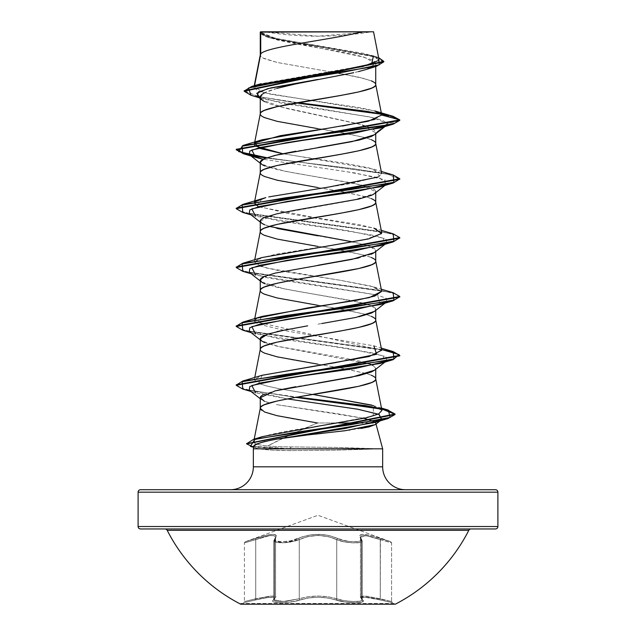 <?xml version="1.0" encoding="UTF-8"?>
<svg xmlns="http://www.w3.org/2000/svg" width="636" height="636" viewBox="0 0 636 636"><rect width="100%" height="100%" fill="white"/><g stroke="black" fill="none" stroke-linecap="round" stroke-linejoin="round"><path stroke-width="0.48" stroke-dasharray="3.18 2.39" d="M240.726 603.461L395.274 603.461L240.726 603.461M395.274 604.2L240.726 604.2L395.274 604.2M255.736 539.63L255.736 598.754L251.276 599.899L269.934 596.131L274.132 596.186L275.563 597.244L275.563 537.317L274.14 535.679L269.918 535.584L255.736 539.63L255.736 598.754L272.335 596.027L274.1 596.194L275.523 597.252L274.442 598.762A1.224 1.145 50.2 0 1 273.488 599.947C276.366 596.385 270.451 596.385 255.744 599.947L243.501 602.721L264.679 597.975L271.318 597.204L274.426 597.975L272.86 601.115L274.036 602.014L276.899 602.554L285.962 602.515L296.122 601.084L308.261 597.983L317.992 597.212L327.731 597.983L345.237 602.014L355.524 602.721L362.115 601.958L363.148 601.076L361.574 597.975L364.674 597.204L371.321 597.975L392.499 602.721L380.256 599.947L380.264 539.63L366.098 535.584L360.437 537.317L361.526 539.63L361.526 598.754L362.146 599.78L362.17 540.831L361.534 541.816L359.642 542.508L352.797 542.866L344.116 541.808L336.738 539.63L336.738 598.754L344.156 600.615L352.829 601.497L359.642 601.195L361.534 600.615L362.17 599.78L362.146 540.831L361.526 539.63L362.146 540.831C363.037 544.058 344.577 543.327 336.722 539.638A1.224 0.851 115.6 0 1 337.748 538.485L328.892 535.488L323.621 534.598L312.435 534.59L302.346 536.832L290.485 540.862L281.621 541.761L275.738 540.862L274.824 539.813L276.31 535.472L275.118 534.582L272.82 534.256L265.427 535.472L245.21 541.761L318 515.271L390.79 541.761L370.597 535.472L363.204 534.256L360.898 534.574L359.698 535.472L361.176 539.813L360.262 540.854L357.925 541.53L350.086 541.53L341.262 539.821L337.748 538.485L345.531 540.854L350.078 541.53L357.933 541.53L360.286 540.862L361.2 539.821L359.738 535.488L360.922 534.598L363.22 534.28L370.605 535.48L390.79 541.761L318 515.271L245.21 541.761L265.371 535.488L272.757 534.28L275.062 534.59L276.262 535.48L274.8 539.821L275.714 540.862L281.589 541.761L290.461 540.862L302.315 536.824L312.371 534.582L323.573 534.574L328.876 535.472L337.764 538.477C346.294 542.778 365.557 542.762 360.628 538.477A1.224 1.113 138.9 0 1 361.526 539.63A1.224 1.113 -41.1 0 0 360.628 538.477C357.599 533.016 364.19 533.016 380.392 538.477L380.264 539.63L380.392 538.477L390.79 541.761L380.408 538.485L380.28 598.762L391.593 601.537L391.593 542.913L370.955 536.633L363.903 535.409L361.717 535.727L360.596 536.633L360.548 537.977L361.526 539.63L361.526 598.754L360.54 597.665L360.604 596.791L363.887 596.012L380.264 598.754L380.264 539.63L391.593 542.913L391.593 601.537L366.034 596.123L360.437 597.244L362.146 599.78L361.502 600.607L359.618 601.195L352.805 601.497L344.132 600.615L336.722 598.762L336.722 539.638C344.569 543.311 363.045 544.066 362.17 540.831L360.477 537.333L366.105 535.599L380.28 539.638L380.408 538.485C364.197 533.032 357.615 533.032 360.66 538.485A1.224 1.113 -41 0 1 361.558 539.638A1.224 1.113 139 0 0 360.66 538.485C365.573 542.778 346.278 542.762 337.764 538.477A1.224 0.851 115.6 0 0 336.738 539.63A1.224 0.851 -64.4 0 1 337.764 538.477C324.559 533.016 311.378 533.016 298.236 538.477A1.224 0.851 64.4 0 1 299.262 539.63C311.72 534.168 324.217 534.168 336.738 539.63C324.273 534.184 311.791 534.184 299.278 539.638A1.224 0.851 -115.6 0 0 298.236 538.477C289.698 542.77 270.419 542.77 275.34 538.485A1.224 1.113 -139 0 0 274.442 539.638L273.83 540.831L283.203 542.866L299.262 539.63L283.235 542.866L273.854 540.831L275.563 537.317L275.563 597.244L274.474 598.754L274.474 539.63L275.563 537.317C274.609 534.304 268.002 535.075 255.736 539.63C241.068 543.923 241.06 543.923 255.72 539.638L269.855 535.599L274.084 535.695L275.523 537.333L275.523 597.252L274.1 596.194L269.934 596.131L255.72 598.762L255.72 539.638C267.947 535.091 274.545 534.327 275.523 537.333L274.442 539.638A1.224 1.113 41 0 1 275.34 538.485C278.353 533.032 271.771 533.032 255.593 538.485L255.72 539.638L255.593 538.485L245.21 541.761L255.608 538.477L255.736 539.63C241.068 543.923 241.06 543.923 255.72 539.638L244.407 542.913L255.736 539.63L255.608 538.477C271.842 533.016 278.433 533.016 275.372 538.477A1.224 1.113 41.1 0 0 274.474 539.63A1.224 1.113 -138.9 0 1 275.372 538.477C270.451 542.77 289.73 542.77 298.252 538.485A1.224 0.851 -115.6 0 1 299.278 539.638A1.224 0.851 64.4 0 0 298.252 538.485C311.449 533.032 324.614 533.032 337.748 538.485A1.224 0.851 -64.4 0 0 336.722 539.638L344.1 541.816L352.789 542.866L359.626 542.508L361.51 541.808L362.146 540.831L362.146 599.78L361.558 598.762L361.558 539.638L360.588 538L360.636 536.649L361.741 535.75L363.919 535.433L367.052 535.743L380.28 539.638L380.28 598.762L363.935 596.027L360.644 596.799L360.58 597.673L361.558 598.762L361.558 539.638L362.17 540.831L362.17 599.78C362.933 602.499 344.768 601.918 336.722 598.762L328.271 596.791L318.008 596.012L307.737 596.783L299.262 598.754L299.262 539.63L307.633 536.633L317.976 535.409L328.335 536.633L336.738 539.63L336.738 598.754L336.722 539.638L328.351 536.649L318.024 535.433L307.673 536.641L295.438 540.966L285.858 542.683L277.36 542.683L274.824 542.015L273.838 540.974L274.442 539.638L274.442 598.762L273.838 599.907L274.839 600.789L277.383 601.346L285.85 601.346L299.262 598.754L299.262 539.63L299.278 598.762L285.85 601.346L277.391 601.346L274.863 600.782L273.87 599.899L274.474 598.754L274.474 539.63L273.87 540.966L274.855 542.015L281.223 542.913L290.827 542.015L299.278 539.638L299.278 598.762L307.745 596.799L317.992 596.027L328.255 596.799L336.722 598.762A1.224 0.867 109.1 0 1 335.744 599.947C345.936 603.596 368.204 603.596 362.48 599.939A1.224 1.145 129.7 0 1 361.526 598.754A1.224 1.145 -50.3 0 0 362.48 599.939C359.586 596.377 365.501 596.377 380.241 599.939L380.28 598.762L391.593 601.537L380.264 598.754L380.241 599.939L392.499 602.721L380.256 599.947C365.557 596.385 359.642 596.385 362.512 599.947A1.224 1.145 -50.2 0 1 361.558 598.762L360.477 597.252L366.082 596.131L380.28 598.762L380.256 599.947L364.722 597.212L361.622 597.983L362.512 599.947C368.228 603.596 345.96 603.596 335.76 599.939A1.224 0.867 109.2 0 0 336.738 598.754C344.791 601.918 362.973 602.499 362.17 599.78L361.558 598.762A1.224 1.145 129.8 0 0 362.512 599.947L363.172 601.123L361.987 602.014L354.975 602.721L344.847 601.958L335.76 599.939C323.931 596.377 312.085 596.377 300.24 599.939A1.224 0.867 70.8 0 1 299.262 598.754C311.759 595.193 324.257 595.193 336.738 598.754A1.224 0.867 -70.8 0 1 335.76 599.939L327.747 597.975L318.008 597.204L308.261 597.975L300.24 599.939C290.064 603.588 267.78 603.596 273.488 599.947A1.224 1.145 -129.8 0 0 274.442 598.762L275.523 597.252L275.523 537.333L274.442 539.638L274.442 598.762L273.838 599.907M167.204 530.313L468.796 530.313L167.204 530.313M495.444 528.969L140.556 528.969M264.6 31.8L318 36.188L371.4 31.8L264.6 31.8L371.4 31.8A327.087 327.087 0 0 1 264.6 31.8M382.657 466.824L253.343 466.824L382.657 466.824M230.447 489.72L405.553 489.72L230.447 489.72M277.487 439.031L265.236 441.424M375.168 424.641L375.852 423.441L375.343 424.546M360.906 428.465L322.086 433.386M314.653 434.197L307.26 435M382.657 448.833L372.402 448.833L382.657 448.833M372.712 448.587L288.983 448.587L251.228 446.13L246.689 443.682L251.228 446.13L288.983 448.587L372.712 448.587L336.627 447.418L291.542 446.925C281.939 446.917 273.989 446.575 267.692 445.916L290.493 434.714L317.404 422.98L338.972 422.98L317.404 422.98C298.117 430.993 281.549 438.641 267.692 445.916C260.148 445.272 255.632 444.206 254.146 442.72C255.585 444.19 260.1 445.256 267.692 445.916C273.989 446.575 281.939 446.917 291.542 446.925L336.627 447.418L372.402 448.833M373.038 422.98L366.066 422.98M372.831 365.326L375.733 368.308L375.733 369.278L375.733 368.308L374.493 370.247M317.976 383.031L295.883 386.704M277.161 390.385L264.663 394.066M277.161 88.325C270.427 90.288 266.253 91.775 264.663 92.769M366.368 69.427L375.733 63.632L364.237 57.184L269.648 37.85L260.267 32.11C260.156 33.263 261.658 34.575 264.791 36.045L277.375 39.989L296.106 43.924L340.188 51.802L358.863 55.745L371.352 59.689C374.429 61.159 375.892 62.471 375.733 63.632L375.733 66.502L375.733 63.632C375.908 64.769 374.445 66.08 371.345 67.575L366.996 69.237M358.847 71.518L285.62 86.17M264.656 101.657C267.128 102.976 271.294 104.463 277.161 106.109L358.791 123.901C364.666 125.546 368.84 127.025 371.313 128.345C374.413 130.006 375.892 131.493 375.733 132.805L375.733 133.775L375.733 132.805L374.556 134.697M318.016 147.52L295.931 151.193M375.733 192.652L375.733 191.674L375.733 192.652M318.032 235.837L358.831 243.198L371.337 246.871C374.429 248.247 375.892 249.471 375.733 250.552L375.733 251.53L375.733 250.552L374.58 252.428M371.337 254.233L358.807 257.914M317.976 265.276L277.177 272.629L264.671 276.31M264.671 283.672L277.193 287.353L295.915 291.034L353.29 300.876L371.329 305.749C374.421 307.124 375.892 308.349 375.733 309.43L375.733 310.4L375.733 309.43L374.548 311.33M358.831 316.784L318.032 324.145M277.185 331.507L264.663 335.188M371.337 80.859L358.823 77.187L340.093 73.506M338.972 73.307L364.706 78.657L372.903 81.599L375.017 83.07L375.733 84.397M330.943 71.94L277.177 62.463L264.663 58.782C261.571 57.407 260.108 56.183 260.267 55.101L260.983 56.58L263.097 58.051L277.177 62.463L330.927 71.94M371.337 139.737L366.718 138.107L372.903 140.476L375.017 141.947L375.733 143.267M260.299 113.685L260.983 115.45L263.097 116.921L277.177 121.341L344.211 133.115L364.706 137.527L340.093 132.375L318 128.703M264.663 165.917L277.169 169.597L295.883 173.278L353.282 183.12L371.337 188.002C374.421 189.369 375.884 190.601 375.733 191.674L360.898 184.806L284.006 171.06L261.555 164.199M371.337 198.615L366.718 196.985L372.903 199.346L375.017 200.825L375.733 202.145M260.299 172.555L260.983 174.328L263.097 175.798L271.294 178.74L291.789 183.16L344.211 191.993L366.694 196.977L340.093 191.253L318 187.572M264.663 224.794L277.177 228.475M371.337 257.493L366.718 255.863L372.903 258.224L375.017 259.695L375.733 261.022M260.299 231.432L260.983 233.205L263.097 234.676L277.177 239.088L344.211 250.862L364.706 255.282L340.093 250.131L318 246.45M371.337 316.362L366.718 314.74L372.903 317.102L375.017 318.572L375.733 319.892M260.299 290.31L260.983 292.075L263.097 293.554L277.177 297.966L344.211 309.74L364.706 314.16L340.093 309.009L318 305.328M264.663 342.542L277.161 346.223L340.101 357.265L358.831 360.946L370.049 364.11M371.337 375.24L366.718 373.61L372.903 375.979L375.017 377.45L375.733 378.77M260.299 349.188L260.983 350.953L263.097 352.424L271.294 355.373L291.789 359.785L344.211 368.618L366.694 373.61L340.093 367.878L318 364.197M138.099 492.177L497.901 492.177L138.099 492.177M497.901 526.521L138.099 526.521L497.901 526.521M378.953 60.325L375.638 56.898L364.031 53.432L280.206 39.36L266.198 35.791L260.339 32.182L361.693 31.8M264.449 401.332L269.545 403.057L261.523 399.694L260.267 397.739M276.414 404.583L337.708 413.782L363.991 418.353L276.414 404.583M373.411 421.263L374.103 421.628L373.411 421.263M375.129 422.376L375.59 422.98L375.129 422.376M358.458 71.614L353.656 72.727M260.267 97.92L263.757 99.168L372.147 117.477L387.753 123.583L399.774 120.355L394.606 117.278L381.425 114.202L394.606 117.278L399.774 120.355L387.753 123.583L385.464 125.984M251.013 95.281L295.994 102.929L250.989 95.273M383.794 61.843L370.414 55.722L268.034 37.341L260.267 32.865L265.57 36.49L278.942 40.116L365.414 54.601L378.976 58.226L383.794 61.851M244.224 90.996L259.385 96.823L297.624 102.642L258.796 96.696L244.2 90.749M378.603 57.598L274.569 38.629L260.251 32.126L273.583 38.391L375.685 56.628L378.603 57.598M374.715 110.934L264.115 92.8L254.336 86.766L260.68 83.817L371.551 64.331M373.427 56.016L275.038 38.239L260.251 32.126M380.853 113.606L392.992 116.293M374.906 119.401L381.664 114.687M260.267 408.36C259.496 413.233 286.764 418.106 317.404 422.98M254.146 442.72L254.551 440.215L258.367 438.029L254.551 440.215L253.74 441.535L254.209 439.11M262.255 436.662L259.687 437.52C271.357 433.903 289.833 430.31 315.114 426.716M381.942 410.466L371.67 405.076M262.151 375.264L258.606 383.436L267.08 386.076L279.379 388.795L312.999 394.447L279.379 388.795L267.08 386.076L258.606 383.436L254.32 379.7L261.817 375.367M381.68 350.261L254.352 321.49L255.33 319.391M256.292 318.739L257.739 318M381.68 291.383L370.494 286.009L339.759 280.198L279.156 270.793L260.243 266.301L254.32 261.945L260.665 257.985L276.453 254.154L363.402 240.066L381.354 233.77M381.68 232.514L374.914 228.411L358.752 224.564L315.027 217.623L258.47 206.756M254.726 202.24L255.338 201.644M378.325 176.975L381.68 173.636L369.119 167.912L343.973 163.126L298.872 156.329L373.841 169.2L379.628 176.299L351.644 183.406L268.774 196.898M298.872 156.329L282.718 153.681L298.872 156.329M255.33 142.766L254.726 143.37L255.338 142.766M327.19 128.393L342.359 126.071M381.687 114.774L376.059 111.356L361.701 107.969L271.318 94.374L258.121 90.988L253.883 87.601L254.559 85.637M253.343 448.833L259.599 448.833L272.741 450.161L291.336 450.606L336.341 450.161L372.402 449.08L336.341 450.161L291.336 450.606C277.073 450.598 266.492 450.01 259.599 448.833L253.343 448.833L254.074 446.114C253.788 447.235 255.632 448.142 259.599 448.833C255.632 448.142 253.788 447.235 254.074 446.114M380.256 420.444L381.584 419.673L380.256 420.444M249.296 390.146L287.289 398.891L255.648 392.873L251.037 391.498M380.36 363.434L384.192 356.073L349.259 348.719L255.648 333.995L251.037 332.62M380.352 304.565L377.53 295.072L255.648 275.126L251.037 273.75M380.352 245.687L384.192 238.325L349.259 230.963L255.648 216.248L251.037 214.873M380.352 186.809L385.217 179.924L355.373 173.032L263.161 159.262L346.429 171.672L379.581 177.873L386.704 184.082L385.464 184.861M380.352 127.931L387.753 123.583L382.323 120.172L368.713 116.762L281.176 103.135L257.349 96.322M399.774 179.233L387.054 173.938L352.853 168.643L265.951 158.046L351.883 168.516L386.179 173.755L399.742 178.986M399.774 238.11L395.036 234.907L381.369 231.703L242.841 212.464L380.336 231.512L394.384 234.692L399.742 237.864M399.774 296.988L395.036 293.776L381.369 290.572L242.841 271.341L380.328 290.39L394.384 293.562L399.742 296.742M242.809 330.211L381.528 349.482L242.833 330.211M242.817 389.081L295.605 397.373L242.841 389.089M380.606 408.717L381.64 408.932M250.401 446.408L288.983 449.08L253.796 447.156M393.191 174.956L266.913 157.704L393.167 174.948M236.226 208.179L240.591 211.255L253.215 214.332L393.151 233.825M236.226 267.056L240.591 270.133L253.215 273.202L393.159 292.703L253.867 273.329L241.124 270.316L236.258 267.303M236.226 325.934L240.972 329.138L254.639 332.342L393.167 351.581M236.226 384.804L240.575 387.873L253.335 390.941L297.266 397.079L254.01 391.068L241.1 388.055L236.258 385.05M291.542 446.925L288.983 449.08L372.402 449.08L288.983 449.08L291.336 450.606M262.151 198.639L256.825 206L287.345 213.354L373.857 228.078L381.25 230.311M262.151 257.516L254.297 262.358L265.085 267.748L339.759 280.198L373.849 286.947L381.672 291.328M262.143 316.386L256.833 323.748L287.345 331.11L373.849 345.825L381.25 348.067M381.473 408.05L373.404 405.593L373.252 415.984L317.507 426.351M393.191 351.581L255.68 332.533L241.624 329.353L236.258 326.181M393.183 233.833L253.875 214.451L241.124 211.438L236.258 208.425M374.445 134.768L375.733 132.805L387.753 123.583L375.733 132.805L361.248 124.6L285.5 108.231L262.096 100.043M249.296 213.521L277.924 220.875L330.028 228.237L375.081 235.59L386.076 239.271L386.704 242.952L385.464 243.739M249.296 272.391L268.328 278.059L377.53 295.064L386.529 298.451L386.704 301.83L385.464 302.609M249.296 331.269L277.916 338.622L330.02 345.984L375.089 353.346L386.076 357.027L386.704 360.707L385.464 361.487M375.852 423.441L375.59 422.98M374.453 370.247L375.733 368.308L372.791 365.334M370.009 364.118L279.013 346.636L261.555 340.817M288.195 329.233L307.673 325.831M318.175 324.122L321.88 323.517M374.437 311.386L375.733 309.43L371.845 305.988L360.874 302.553L284.054 288.816L261.555 281.955M374.453 252.508L375.733 250.552L369.747 246.267L353.282 241.998M269.298 226.416L261.547 223.061M260.267 221.113L275.102 214.245L352.002 200.491L374.445 193.622L375.733 191.674M140.556 489.72L495.444 489.72M405.553 489.72L232.124 489.72L405.553 489.72M260.649 31.8L373.507 31.8M277.05 88.356L264.687 92.792L260.267 97.213M260.577 31.8L267.541 31.8L260.339 32.182M470.982 528.969L165.018 528.969L470.982 528.969M360.596 536.633L360.548 537.977M360.54 597.665L360.604 596.791M360.588 538L360.636 536.649M360.644 596.799L360.58 597.673M273.838 540.974L273.949 540.338M251.276 599.899L244.407 601.537L251.268 599.907M275.523 597.252L274.474 598.754A1.224 1.145 -129.7 0 1 273.52 599.939C267.788 603.588 290.04 603.596 300.256 599.947A1.224 0.867 -109.1 0 1 299.278 598.762L283.179 601.497L273.854 599.78L283.163 601.497L299.262 598.754A1.224 0.867 -109.2 0 0 300.24 599.939L290.747 602.014L280.46 602.721L273.87 601.958L272.82 601.084L274.386 597.983L273.337 597.411L268.344 597.411L255.744 599.947C270.483 596.377 276.406 596.377 273.52 599.939A1.224 1.145 50.3 0 0 274.474 598.754L275.563 597.244C276.986 596.719 275.118 596.345 269.95 596.123L255.736 598.754L255.759 599.939L243.501 602.721L255.759 599.939L255.736 598.754C241.028 602.403 241.02 602.411 255.72 598.762L255.72 539.638M273.87 599.899L273.973 599.351M273.981 540.33L273.87 540.966M255.736 598.754C241.028 602.403 241.02 602.411 255.72 598.762M336.722 598.762C324.233 595.201 311.751 595.201 299.278 598.762A1.224 0.867 70.9 0 0 300.256 599.947C312.077 596.385 323.907 596.385 335.744 599.947A1.224 0.867 -70.9 0 0 336.722 598.762M269.6 37.842L268.034 37.341M263.757 99.168L259.154 97.745M371.329 55.316L375.685 56.628M254.241 85.725L253.867 87.609M254.567 142.909L254.472 143.418M254.567 201.779L254.472 202.288M254.75 259.75L254.32 261.945M254.75 318.628L254.32 320.822M254.75 377.498L254.32 379.7M373.849 169.2L381.25 171.434M373.849 286.947L381.25 289.189M384.963 126.556L386.704 125.205M260.267 163.214L261.515 164.191M386.704 184.082L384.963 185.434M260.267 222.091L261.523 223.069M386.704 242.952L384.963 244.311M260.267 280.961L261.515 281.947M386.704 301.83L385.782 302.545M260.267 339.839L261.515 340.817M386.704 360.707L385.79 361.423M260.267 398.716L261.523 399.694M381.608 419.665L380.741 420.34M262.064 100.051L260.267 98.628M361.272 538.827L362.146 540.831L360.477 537.333L360.477 597.252L362.21 599.971L360.437 597.244L360.437 537.317L361.272 538.827M391.593 542.913L390.79 541.761M275.523 537.333L273.83 540.831L275.563 537.317M245.21 541.761L244.407 542.913L244.407 601.537L243.501 602.721M273.83 599.78L273.83 540.831L273.822 599.971L275.563 597.244M391.593 601.537L392.499 602.721"/><path stroke-width="0.95" d="M470.982 528.969A2.457 2.457 0 0 0 468.796 530.313A169.104 169.104 0 0 1 395.274 604.2L240.726 604.2L395.274 604.2A169.104 169.104 0 0 0 468.796 530.313L167.204 530.313A169.104 169.104 0 0 0 240.726 604.2A169.104 169.104 0 0 1 167.204 530.313A2.457 2.457 0 0 0 165.018 528.969M495.444 489.72A2.457 2.457 0 0 1 497.901 492.177L497.901 526.521A2.457 2.457 0 0 1 495.444 528.969L140.556 528.969L495.444 528.969A2.457 2.457 0 0 0 497.901 526.521L138.099 526.521A2.457 2.457 0 0 0 140.556 528.969A2.457 2.457 0 0 1 138.099 526.521L497.901 526.521L497.901 492.177A2.457 2.457 0 0 0 495.444 489.72L140.556 489.72A2.457 2.457 0 0 0 138.099 492.177L497.901 492.177L138.099 492.177L138.099 526.521L138.099 492.177A2.457 2.457 0 0 1 140.556 489.72L495.444 489.72L140.556 489.72M405.553 489.72A22.896 22.896 0 0 1 382.657 466.824L382.657 448.833L376.011 424.021L382.657 448.833L253.343 448.833L382.657 448.833L382.657 466.824A22.896 22.896 0 0 0 405.553 489.72M253.343 466.824A22.896 22.896 0 0 1 230.447 489.72A22.896 22.896 0 0 0 253.343 466.824L382.657 466.824L253.343 466.824L253.343 448.833L253.343 466.824M307.26 435L277.487 439.031M265.236 441.424C256.745 443.729 253.025 445.287 254.074 446.114L253.343 448.833M375.343 424.546L369.325 426.804L360.906 428.465M349.728 430.119L349.275 430.182M322.086 433.386L314.653 434.197M375.59 422.98L375.852 423.441M338.972 422.98L362.902 422.98L338.972 422.98M366.066 422.98L373.038 422.98M374.493 370.247L371.337 371.981L358.831 375.661L317.69 383.071M295.883 386.704L277.161 390.385M264.663 394.066C261.571 395.441 260.108 396.665 260.267 397.739L260.267 408.36C260.108 407.286 261.571 406.054 264.663 404.679L277.177 400.998L295.907 397.317L358.823 386.283L371.337 382.602C374.429 381.218 375.892 379.994 375.733 378.921L375.733 369.278L375.733 378.921C375.892 377.848 374.429 376.615 371.337 375.24M379 59.617L373.547 31.8L361.693 31.8C335.999 39.178 265.53 46.555 260.728 53.925L260.267 55.101L260.728 53.925L260.728 32.11L260.267 32.11L260.267 54.958L260.267 32.11L260.728 32.11L260.728 53.925L254.909 83.825M353.656 72.727L295.891 83.873L277.034 88.356M264.663 92.769C261.547 94.462 260.084 95.941 260.267 97.213L260.267 113.828L260.267 97.213C260.108 98.516 261.571 100.003 264.656 101.657M318 128.703L277.177 121.341L264.663 117.66C261.571 116.285 260.108 115.052 260.267 113.979C260.084 112.93 261.547 111.705 264.663 110.298L277.177 106.617L340.093 95.583L358.823 91.902L371.337 88.221C374.453 86.822 375.916 85.59 375.733 84.54L375.733 66.502L375.733 84.54C375.892 83.467 374.429 82.243 371.337 80.859M366.996 69.237L358.847 71.518M374.556 134.697L371.329 136.486L358.815 140.166L318.016 147.52M295.931 151.193L277.201 154.874L264.663 158.563C261.579 159.93 260.108 161.162 260.267 162.244L260.267 172.706L260.267 162.244C260.108 163.317 261.571 164.541 264.663 165.917M318 187.572L277.177 180.219L264.663 176.538C261.571 175.154 260.108 173.93 260.267 172.857C260.108 171.784 261.571 170.551 264.663 169.176L277.177 165.495L340.093 154.461L358.823 150.78L371.337 147.099C374.429 145.716 375.892 144.491 375.733 143.418L375.733 133.775L375.733 143.418C375.892 142.345 374.429 141.12 371.337 139.737M375.733 191.674C375.884 192.756 374.421 193.98 371.337 195.355L358.839 199.036L295.891 210.079L277.161 213.76L264.656 217.44C261.571 218.816 260.108 220.04 260.267 221.113L260.267 231.584L260.267 221.113C260.108 222.195 261.579 223.419 264.663 224.794M318 246.45L277.177 239.088L264.663 235.407C261.571 234.032 260.108 232.808 260.267 231.735C260.108 230.653 261.571 229.429 264.663 228.054L277.177 224.373L340.093 213.33L358.823 209.649L371.337 205.977C374.429 204.593 375.892 203.369 375.733 202.296L375.733 192.652L375.733 202.296C375.892 201.222 374.429 199.99 371.337 198.615M374.58 252.428L371.337 254.233M358.807 257.914L317.96 265.276M264.671 276.31C261.579 277.686 260.116 278.91 260.267 279.991L260.267 290.461L260.267 279.991C260.108 281.072 261.579 282.297 264.671 283.672M318 305.328L277.177 297.966L264.663 294.285C261.571 292.91 260.108 291.678 260.267 290.604C260.108 289.531 261.571 288.307 264.663 286.923L277.177 283.251L295.907 279.57L358.823 268.527L371.337 264.846C374.429 263.471 375.892 262.247 375.733 261.165L375.733 251.53L375.733 261.165C375.892 260.092 374.429 258.868 371.337 257.493M374.548 311.33L371.337 313.111L358.831 316.784M307.673 325.831L277.185 331.507M264.663 335.188C261.547 336.587 260.084 337.811 260.267 338.869L260.267 349.331L260.267 338.869C260.108 339.942 261.571 341.174 264.663 342.542M318 364.197L277.177 356.844L264.663 353.163C261.571 351.78 260.108 350.555 260.267 349.482C260.084 348.433 261.547 347.208 264.663 345.801L277.177 342.12L340.093 331.086L358.823 327.405L371.337 323.724C374.453 322.325 375.916 321.093 375.733 320.043L375.733 310.4L375.733 320.043C375.892 318.97 374.429 317.746 371.337 316.362M340.093 73.506L338.972 73.307M330.927 71.94L337.422 73.037L330.943 71.94M277.177 228.475L318.032 235.837M370.049 364.11L372.831 365.326M258.041 84.723L362.846 66.534L378.953 60.325M317.404 422.98L276.97 415.666L264.608 412.017L260.267 408.36L260.267 397.739L264.449 401.332M268.805 402.866L269.386 403.017M363.991 418.353L373.411 421.263L363.991 418.353M374.103 421.628L375.129 422.376L374.095 421.628M254.559 85.637L260.728 53.925C265.53 46.555 335.999 39.178 361.693 31.8L260.649 31.8M366.368 69.427L358.458 71.614M260.267 98.628L257.349 96.322L258.272 92.093L270.92 87.871L318 79.421L267.732 88.674L256.745 93.293L260.267 97.92M381.425 114.202L295.994 102.929L381.425 114.202M259.154 97.745L250.989 95.273L248.501 88.022L284.761 80.764L376.512 66.263L383.794 61.843L244.2 91.242L251.013 95.281M260.267 32.865L260.267 32.11L260.267 32.865M374.85 110.958L392.992 116.293L399.774 119.87L399.774 120.355L393.183 124.147L285.85 138.863L242.101 146.224L242.809 153.578L265.951 158.046L244.033 153.92L236.226 149.794L399.774 120.355L399.774 119.87L390.234 115.561L366.169 111.252L297.624 102.642L380.853 113.606M244.2 91.242L244.2 90.749L383.794 61.358L378.603 57.598L379.287 64.824L344.203 72.051L251.61 86.496L244.224 90.996M371.551 64.331L373.427 56.016M255.33 142.766L262.143 139.761L368.331 121.214L381.711 115.029L399.774 119.87L236.226 149.309L244.304 153.507L266.913 157.704L238.691 151.607L242.817 145.517L381.362 126.278L395.028 123.074L399.774 119.87L381.687 114.774M381.664 114.687L374.715 110.934M381.687 114.782L375.733 84.54C379.302 94.359 256.698 104.169 260.267 113.979M381.68 173.636L375.733 143.418C379.302 153.228 256.698 163.047 260.267 172.857M381.354 233.77L381.68 232.514L375.733 202.296C379.302 212.106 256.698 221.916 260.267 231.735M257.739 318L308.253 307.816L356.033 300.383L374.747 296.074L381.68 291.383L375.733 261.165C379.302 270.984 256.698 280.794 260.267 290.604M261.817 375.367L369.119 356.526L381.68 350.261L375.733 320.043C379.302 329.853 256.698 339.672 260.267 349.482M315.066 426.724L365.907 417.924L378.523 414.02L381.942 410.466L375.733 378.921C379.302 388.731 256.698 398.541 260.267 408.36L254.209 439.11M254.146 442.72L253.74 441.535M258.367 438.029L259.687 437.52L258.367 438.029M371.67 405.076L312.999 394.447L373.404 405.593M255.33 319.391L256.292 318.739M258.47 206.756L254.32 203.075L254.726 202.24M255.338 201.644L265.808 197.621L242.817 204.395L350.15 189.679L393.899 182.317L393.191 174.956L381.25 171.434M268.774 196.898L329.408 186.936L378.325 176.975M282.718 153.681L255.147 146.002L254.32 144.197L254.726 143.37L260.172 148.53L282.71 153.681M255.338 142.766L280.309 135.683L327.19 128.393M342.359 126.071L374.906 119.401M254.074 446.114C256.165 443.157 269.139 439.993 292.981 436.606L374.97 422.431L380.256 420.444L344.966 428.529L292.981 436.606L345.229 430.707L375.168 424.641M381.584 419.673L379.191 414.473L358.092 409.282L287.289 398.891L357.472 409.171L378.794 414.306L381.886 419.45M255.648 392.873L251.808 385.511L286.741 378.158L380.36 363.434L393.183 359.65L285.842 374.365L242.101 381.727L242.817 389.081L236.226 385.297L399.774 355.858L399.774 355.365L236.226 384.804L236.226 385.297M255.648 333.995L251.808 326.642L286.733 319.28L380.352 304.565L393.183 300.772L285.85 315.488L242.101 322.85L242.809 330.211L251.037 332.62M255.648 275.126L251.808 267.764L286.741 260.402L380.352 245.687L393.191 241.895L285.85 256.618L242.101 263.972L242.817 271.334L236.226 267.549L399.774 238.11L399.774 237.618L236.226 267.056L236.226 267.549M255.648 216.248L251.8 208.886L286.741 201.532L380.352 186.809L393.183 183.025L285.842 197.74L242.101 205.102L242.817 212.456L236.226 208.672L399.774 179.233L399.774 178.74L236.226 208.179L236.226 208.672M385.464 125.984L354.427 133.147L303.118 140.31L260.092 147.472L249.765 151.058L249.296 154.643L263.161 159.262L255.648 157.37L251.808 150.009L286.741 142.655L380.352 127.931L393.183 124.147M399.742 178.986L393.183 183.025M399.742 237.864L393.191 241.895M399.742 296.742L393.183 300.772M399.742 355.611L394.71 352.543L381.528 349.482L398.987 354.562L393.183 359.65M381.64 408.932L395.012 414.267L386.37 410.045L363.713 405.824L295.605 397.373L380.606 408.717M253.796 447.156L246.657 443.928L395.036 414.513L387.952 418.575L294.563 432.496L254.758 439.452L250.401 446.408L253.74 447.347M393.167 174.948L399.774 178.74M393.151 233.825L399.774 237.618M236.258 326.181L242.817 322.142L350.158 307.427L393.899 300.065L393.183 292.711L399.774 296.495L236.226 325.934L236.226 326.427L399.774 296.988L399.774 296.495M393.167 351.581L399.774 355.365M297.266 397.079L365.199 405.553L387.237 409.791L395.036 414.028L246.689 443.682L253.7 439.269L351.056 424.689L390.122 417.399L388.35 410.109L297.266 397.079M242.833 330.211L236.226 326.427M373.857 228.078L381.528 233.492L368.554 238.905L262.151 257.516L242.809 263.272L350.158 248.549L393.899 241.187L393.183 233.833L381.25 230.311M381.672 291.328L369.349 297.592L262.143 316.386L242.817 322.142M373.849 345.825L376.607 354.308L334.544 362.79L262.151 375.264L242.817 381.02L350.15 366.304L393.899 358.942L393.191 351.581L381.25 348.067M317.507 426.351L262.255 436.662L253.7 439.269M236.258 385.05L242.817 381.02M236.258 267.303L242.809 263.272M236.258 208.425L242.817 204.395M261.555 164.199L260.267 162.244L264.147 158.809L275.118 155.367L351.954 141.629L374.445 134.768M385.464 184.861L354.427 192.024L303.11 199.187L260.084 206.35L249.765 209.936L249.296 213.521L260.267 222.091M385.464 243.739L354.427 250.902L303.11 258.065L260.084 265.228L249.765 268.813L249.296 272.391L260.267 280.961M385.464 302.609L354.427 309.772L303.118 316.943L260.092 324.106L249.765 327.683L249.296 331.269L260.267 339.839M385.464 361.487L354.427 368.649L303.11 375.812L260.084 382.983L249.765 386.561L249.296 390.146L260.267 398.716M260.267 397.739L275.11 390.87L351.97 377.124L374.453 370.247M372.791 365.334L370.009 364.118M261.555 340.817L260.267 338.869L267.724 334.067L288.195 329.233M321.88 323.517L355.842 317.451L374.437 311.386M261.555 281.955L260.267 279.991L264.171 276.549L275.118 273.114L351.907 259.385L374.453 252.508M353.282 241.998L269.298 226.416M261.547 223.061L260.267 221.113M373.507 31.8L260.267 32.11M361.693 31.8L362.401 31.8M260.267 97.213L262.096 100.043M285.62 86.17L277.05 88.356M140.556 528.969L495.444 528.969M468.796 530.313L167.204 530.313M366.4 69.427L376.512 66.263M383.794 61.851L383.794 61.358M261.11 83.682L251.61 86.496M260.299 54.807L254.241 85.725M260.299 113.685L254.567 142.909M254.472 143.418L254.32 144.197M260.299 172.555L254.567 201.779M254.472 202.288L254.32 203.075M260.299 231.432L254.75 259.75M260.299 290.31L254.75 318.628M260.299 349.188L254.75 377.498M374.97 422.431L387.952 418.575M251.037 391.498L242.817 389.081M251.037 273.75L242.817 271.334M251.037 214.873L242.817 212.456M255.648 157.37L242.809 153.578M236.226 149.309L236.226 149.794M395.036 414.028L395.036 414.513M246.657 443.435L246.657 443.928M262.143 139.761L242.817 145.517M381.25 289.189L393.183 292.711M381.473 408.05L388.35 410.109M374.477 134.76L384.963 126.556M249.296 154.643L260.267 163.214M384.963 185.434L374.485 193.63M384.963 244.311L374.485 252.508M385.782 302.545L374.477 311.386M385.79 361.423L374.485 370.255M380.741 420.34L375.264 424.61"/></g></svg>
